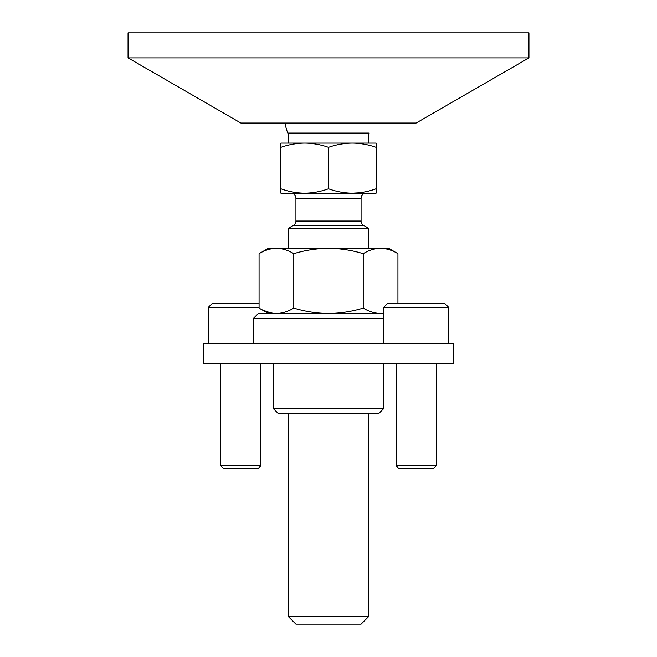 <?xml version="1.0" encoding="UTF-8"?>
<svg xmlns="http://www.w3.org/2000/svg" width="657" height="657" viewBox="0 0 657 657"><rect width="100%" height="100%" fill="white"/><g stroke="black" fill="none" stroke-linecap="round" stroke-linejoin="round"><path stroke-width="0.99" d="M528.942 57.906L416.111 123.048L240.889 123.048L128.058 57.906L528.942 57.906L528.942 32.85L128.058 32.85L128.058 57.906M368.585 616.636L288.415 616.636L295.929 624.15L361.071 624.15L368.585 616.636L368.585 413.688M280.892 147.34L280.892 143.095L352.3 143.095C360.406 143.21 368.339 144.622 376.108 147.34L376.108 143.095L352.3 143.095C344.202 143.21 336.261 144.622 328.5 147.34C320.739 144.622 312.798 143.21 304.7 143.095C296.594 143.21 288.661 144.622 280.892 147.34L280.892 193.199L304.7 193.199C296.578 193.084 288.645 191.606 280.892 188.781M371.443 190.267L376.108 188.781C368.355 191.606 360.422 193.084 352.3 193.199C344.186 193.084 336.253 191.606 328.5 188.781C320.747 191.606 312.814 193.084 304.7 193.199L376.108 193.199L376.108 147.34M328.5 188.781L328.5 147.34M328.5 228.283L368.585 228.283L363.576 225.384L293.424 225.384L288.415 228.283L328.5 228.283M369.209 133.067L287.791 133.067A43.847 43.847 0 0 1 285.105 123.048M290.92 193.199A5.01 5.01 0 0 1 295.929 198.217L295.929 221.048A5.01 5.01 0 0 1 293.424 225.384M366.08 193.199A5.01 5.01 0 0 0 361.071 198.217L295.929 198.217M361.071 198.217L361.071 221.048A5.01 5.01 0 0 0 363.576 225.384M286.304 190.481L286.723 190.604M289.688 191.368L290.164 191.474M302.105 193.15L304.7 193.199M352.3 193.199L359.207 192.805M360.603 192.632L363.822 192.107M433.234 468.811L399.152 468.811L396.146 465.805L436.24 465.805L433.234 468.811M396.146 363.576L396.146 465.805M436.24 363.576L436.24 465.805M383.622 307.451L387.63 303.444L444.756 303.444L448.764 307.451L383.622 307.451L383.622 343.537M448.764 307.451L448.764 343.537M257.848 468.811L223.766 468.811L220.76 465.805L260.854 465.805L257.848 468.811M220.76 363.576L220.76 465.805M260.854 363.576L260.854 465.805M259.063 307.451L208.236 307.451L208.236 343.537M259.063 303.444L212.244 303.444L208.236 307.451M383.622 363.576L383.622 408.679L378.613 413.688L278.387 413.688L273.378 408.679L273.378 363.576M383.622 408.679L273.378 408.679M383.622 313.463L258.349 313.463L253.331 318.481L253.331 343.537M383.622 318.481L253.331 318.481M274.708 313.414L276.425 313.463C270.512 313.323 264.73 311.533 259.063 308.1L259.063 253.692L268.368 248.321L388.632 248.321L397.937 253.692C392.27 250.26 386.488 248.469 380.575 248.321C386.488 248.469 392.27 250.26 397.937 253.692L397.937 303.444M263.326 310.318L270.388 312.773M271.39 312.987L272.54 313.175M383.622 313.29L380.575 313.463C374.662 313.323 368.881 311.533 363.214 308.1C351.889 311.533 340.318 313.323 328.5 313.463C316.682 313.323 305.111 311.533 293.786 308.1L293.786 253.692C305.111 250.26 316.682 248.469 328.5 248.321C340.318 248.469 351.889 250.26 363.214 253.692C368.881 250.26 374.662 248.469 380.575 248.321M293.786 308.1C288.119 311.533 282.338 313.323 276.425 313.463M363.214 308.1L363.214 253.692M259.063 253.692C264.73 250.26 270.512 248.469 276.425 248.321C282.338 248.469 288.119 250.26 293.786 253.692M276.425 248.321L274.708 248.379M273.665 248.469L271.39 248.806M270.388 249.019L266.57 250.145M263.761 251.278L263.326 251.475M380.575 313.463L381.709 313.438M203.227 363.576L203.227 343.537L453.773 343.537L453.773 363.576L203.227 363.576M361.071 221.048L295.929 221.048M368.585 248.321L368.585 228.283M288.661 133.067L288.661 143.095M368.339 133.067L368.339 143.095M288.415 616.636L288.415 413.688M288.415 248.321L288.415 228.283M268.368 313.463L259.063 308.1"/></g></svg>
